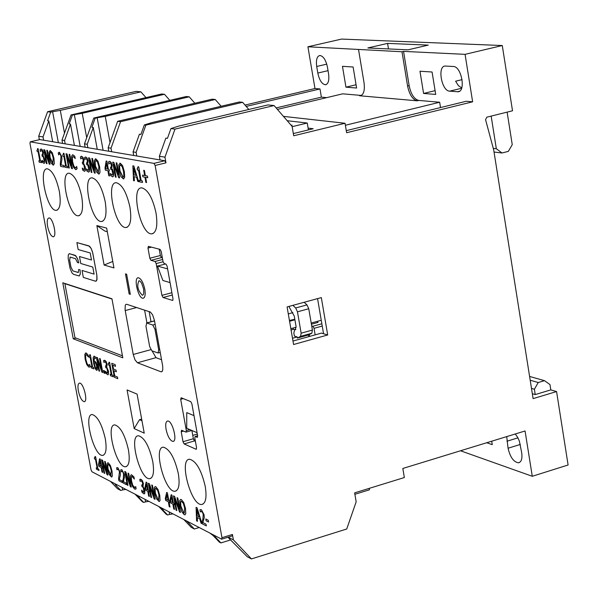 <?xml version="1.0" encoding="UTF-8"?>
<svg xmlns="http://www.w3.org/2000/svg" width="598" height="598" viewBox="0 0 598 598"><rect width="100%" height="100%" fill="white"/><g stroke="black" fill="none" stroke-linecap="round" stroke-linejoin="round"><path stroke-width="0.9" d="M86.695 137.697L82.225 113.314L164.472 94.282L161.639 93.991L71.057 114.936L61.983 140.082L62.603 143.415L43.639 140.194L43.026 136.935L48.812 120.938L47.571 120.751L50.681 112.155L47.578 111.736L38.721 136.224L43.026 136.935M110.017 142.563L105.248 116.378L189.222 96.824L186.247 96.517L93.774 118.038L84.49 143.819L85.118 147.228L65.189 143.849L64.577 140.515L70.489 124.115L69.189 123.928L72.365 115.115L71.057 114.936M159.367 156.25L164.958 157.177L174.982 129.116L170.946 128.563L167.455 138.34L165.855 138.108L159.367 156.25L160.025 159.935L136.748 155.988L136.097 152.385L145.867 125.139L144.335 124.93L140.926 134.445L139.409 134.229L133.077 151.885L133.728 155.48L111.662 151.735L111.019 148.222L120.557 121.686L215.243 99.5L221.148 106.265M112.005 299.03L64.89 283.676L74.959 337.683L122.441 355.81M111.961 298.806L122.807 357.813L73.24 338.789L62.79 282.787L111.961 298.806M153.978 163.381L155.129 165.474L221.955 537.707L221.656 539.187L91.957 471.77L91.016 469.796L29.975 143.438L30.266 141.831L153.978 163.381L164.816 160.75L165.967 162.835L164.958 157.177M94.32 357.783L93.998 361.768M94.514 361.222L96.106 362.485L97.332 366.223L97.467 369.459L96.921 370.304M93.908 356.214L95.142 356.7L95.471 358.464L95.134 356.7L94.491 356.273L94.065 356.184L93.109 357.776L93.594 363.263L95.112 368.547L96.51 370.259L97.467 369.459L97.325 366.223L96.099 362.493L94.918 361.267L93.991 361.783L94.424 357.768L95.463 358.471M104.388 370.76L104.874 373.399L104.381 370.767L103.514 370.416L104.388 370.76M99.56 358.501L100.225 358.763L102.774 372.547L100.217 358.763L99.552 358.501L101.57 369.407L97.392 357.656L101.563 369.37M97.414 359.45L99.597 371.253L97.399 359.413L101.966 372.218L102.766 372.547M96.39 357.253L97.399 357.649L96.39 357.26L98.932 370.984L99.597 371.253M105.502 366.006L105.779 367.546L106.997 368.488L107.79 372.666L107.109 373.107L105.45 371.313L107.461 373.137M104.732 361.88L105.846 362.597L106.414 364.219L105.734 366.103L106.115 366.148M104.164 360.28L106.167 361.566L107.124 364.324L106.728 367.015M106.691 367.023L108.47 371.066L108.567 373.997L107.999 374.789M86.097 354.502L85.551 355.474L85.85 359.391L87.091 363.681L88.945 365.55M85.574 352.94L86.157 352.992L84.811 354.203L85.118 359.106L86.747 364.593L88.751 367.052L90.163 366.552L89.767 364.391L90.171 366.552L89.371 367.135M86.157 352.992L87.981 354.778L88.392 356.961L87.973 354.778L86.149 352.999M110.219 374.273L111.206 374.669L110.211 374.273L110.473 375.694L113.149 376.785L112.887 375.365L111.916 374.968L109.598 362.425L109.03 362.201L108.687 363.786L108.26 363.689L108.806 363.771M109.038 362.194L109.606 362.418L111.923 374.961L112.895 375.357L113.149 376.785M89.805 354.614L90.35 354.831L92.63 367.12L93.565 367.501L93.826 368.899L93.565 367.508L92.623 367.127L90.343 354.831L89.797 354.621L89.58 356.161M91.001 366.462L91.943 366.843L90.993 366.462L91.247 367.852L93.819 368.899M89.072 356.087L89.476 356.176L89.065 356.087L89.296 357.335L90.253 357.716L91.95 366.851M113.807 370.73L114.756 375.91L117.485 377.017L117.784 378.676L117.485 377.017L114.749 375.91L113.799 370.73L116.341 371.754L116.034 370.095L116.341 371.754M111.759 363.307L115.212 364.675L115.511 366.335L115.205 364.675L111.751 363.315L114.323 377.263L117.784 378.676M112.79 365.258L113.5 369.078L116.034 370.095L113.493 369.078L112.783 365.251L115.511 366.335M205.256 486.466C206.938 497.499 205.749 503.494 201.698 504.465C191.061 506.028 178.496 458.741 189.671 459.257C196.256 461.155 201.451 470.222 205.256 486.466M178.316 473.601C179.983 484.417 178.884 490.3 175.012 491.242C164.913 492.73 152.819 446.676 163.433 447.207C169.668 449.053 174.631 457.851 178.316 473.601M152.737 461.387C154.389 472.001 153.372 477.772 149.679 478.692C140.074 480.104 128.413 435.217 138.519 435.77C144.424 437.564 149.164 446.101 152.737 461.387M128.421 449.778C130.065 460.191 129.123 465.849 125.587 466.746C116.446 468.099 105.188 424.326 114.816 424.894C120.422 426.636 124.96 434.933 128.421 449.778M105.285 438.73C106.915 448.956 106.04 454.51 102.662 455.384C93.946 456.678 83.062 413.951 92.242 414.534C97.571 416.23 101.914 424.296 105.285 438.73M78.338 390.86C77.568 386.099 77.972 383.512 79.541 383.094C83.466 382.503 88.31 402.013 84.154 401.684C81.769 400.922 79.826 397.311 78.338 390.86M166.065 429.371C165.272 424.259 165.81 421.47 167.672 421.014C172.388 420.312 177.883 441.72 172.897 441.414C170.004 440.562 167.724 436.547 166.065 429.371M150.771 349.681L133.234 354.479L125.079 309.846L125.288 305.204L125.872 304.404L126.761 304.3L150.375 312.051L152.572 314.772L154.419 320.326L162.731 366.268L162.753 370.027L161.834 371.717M162.215 371.38L161.385 371.844M160.884 371.747L137.458 362.769L156.003 357.664L161.565 359.727M133.234 354.479L135.013 359.876L137.458 362.769M134.176 428.587L127.075 389.948L137.077 394.112L144.23 433.139L134.176 428.587L139.506 419.691L141.651 419.078M196.48 449.143L196.092 449.255L196.563 447.745L194.813 438.028L195.127 436.48L197.639 435.822M196.092 449.255L184.139 443.933L194.507 440.913L195.404 441.309M194.507 440.913L193.378 438.723L183.018 441.735L184.139 443.933M183.018 441.735L181.216 431.771L183.571 431.091M189.775 429.581L186.329 430.575L186.023 432.122L181.523 430.239L181.216 431.771M186.329 430.575L180.686 399.315L183.212 398.597M197.549 437.213L197.161 437.325L197.632 435.8L191.883 403.829L190.732 401.617L181.142 397.767L180.686 399.315M197.161 437.325L195.284 436.51M156.026 212.97C157.894 225.797 156.459 232.764 151.72 233.855C140.537 234.947 130.14 186.845 141.786 187.862C147.893 189.544 152.639 197.916 156.026 212.97M129.93 207.125C131.784 219.653 130.461 226.448 125.961 227.524C115.369 228.571 105.263 181.725 116.311 182.726C122.097 184.363 126.634 192.496 129.93 207.125M105.181 201.578C107.02 213.815 105.801 220.46 101.525 221.507C91.472 222.523 81.634 176.859 92.137 177.845C97.624 179.437 101.974 187.353 105.181 201.578M81.679 196.316C83.496 208.276 82.375 214.772 78.308 215.796C68.755 216.775 59.172 172.246 69.166 173.218C74.376 174.766 78.547 182.465 81.679 196.316M59.322 191.308C61.131 203.006 60.092 209.352 56.219 210.354C47.13 211.311 37.794 167.851 47.309 168.808C52.273 170.318 56.279 177.815 59.322 191.308M47.608 226.448C46.794 221.245 47.242 218.412 48.961 217.956C53.005 217.47 57.363 237.204 53.11 236.763C50.845 236.053 49.006 232.615 47.608 226.448M106.646 228.07L113.949 267.919L104.112 265.041L96.861 225.603L106.646 228.07M172.837 300.323L172.972 298.746L167.126 266.222L165.982 264.084L164.144 263.583L163.007 261.453L161.221 251.511L160.085 249.388L148.409 246.354L147.983 248.043L151.466 247.153M172.523 300.405L163.037 297.49L172.306 295.031M171.888 292.714L161.916 295.36L163.037 297.49M161.916 295.36L156.175 263.569L163.075 261.774M162.656 259.487L155.054 261.461L156.175 263.569M155.054 261.461L150.935 260.332L161.475 257.603L160.361 255.518L149.821 258.239L150.935 260.332M149.821 258.239L147.983 248.043M79.474 256.52L91.494 260.018L79.467 256.52L80.752 263.494L92.795 267.082L94.095 274.131L82.046 270.453L94.095 274.123M82.053 270.453L83.331 277.405L95.396 281.18L96.211 281.067L96.898 279.886L96.816 274.96L92.742 252.924L91.18 248.491L88.885 245.883L76.88 242.571L89.528 246.226L91.188 248.491L92.548 252.124L96.824 274.96L97.033 279.229L95.934 281.202M69.211 253.657L75.176 255.316L77.411 258.396L78.787 262.903L77.695 259.084L75.804 255.824L69.398 253.634L68.277 254.957L68.172 258.396L70.011 268.218L71.947 272.86L73.517 274.34L79.28 275.977L80.326 273.735L80.065 269.848L80.296 274.048L79.235 275.992M70.086 257.118L69.674 260.182L70.953 267.067L72.889 270.901L78.338 272.516M78.757 269.444L80.072 269.848L78.757 269.444L78.241 272.531L72.881 270.901L70.945 267.067L69.667 260.19L70.175 257.103L75.512 258.657L77.463 262.507L78.779 262.903M125.483 273.877L126.641 274.22L130.312 294.313L126.634 274.228L125.475 273.884L129.138 293.954L130.304 294.321M138.003 277.786L138.332 277.741C141.083 278.526 143.243 282.368 144.806 289.253C145.606 294.388 145.127 297.37 143.378 298.2M99.582 458.778L100.225 459.1L101.585 466.403L102.206 466.717L102.475 468.152L102.198 466.724L101.578 466.403L100.217 459.1L99.574 458.778L98.521 464.452L98.872 466.32L101.174 467.494L102.026 472.061L102.699 472.413L101.847 467.838L102.467 468.159M101.854 467.845L102.707 472.405M104.665 461.327L105.315 461.656L107.804 475.036L105.308 461.656L104.657 461.327L106.623 471.919L102.535 460.266L101.548 459.765L102.542 460.266L106.616 471.874M102.557 461.97L104.687 473.429L102.542 461.933L107.012 474.633L107.797 475.036M95.075 456.476L95.613 456.745L95.075 456.476L94.82 457.926L94.349 457.791L94.903 457.911M95.613 456.745L97.84 468.683L98.76 469.153L99.014 470.506L98.752 469.153L97.833 468.683L95.605 456.745M96.233 467.86L97.168 468.339L96.233 467.86L96.48 469.206L99.006 470.506M155.024 486.608L155.824 486.742L158.066 489.605L159.771 495.406L160.062 500.474L159.33 501.55M131.822 476.337L131.298 477.189L131.567 481.091L132.846 485.501L134.924 487.594M131.246 474.722L130.513 475.829L130.79 480.702L132.464 486.346L134.595 489.074L136.12 488.79L135.724 486.6L136.127 488.79L135.454 489.209M131.411 474.692L133.922 476.868L134.333 479.08L133.922 476.868L131.411 474.692M151.72 484.948L152.445 485.314L155.009 499.345L152.438 485.314L151.72 484.956L153.753 496.056L149.38 483.782L153.746 496.011M149.373 485.561L151.571 497.573L149.358 485.524L154.142 498.896L155.009 499.345M148.297 483.229L149.388 483.782L148.289 483.229L150.853 497.207L151.571 497.573M128.024 473.078L128.712 473.422L128.024 473.078L130.028 483.924L125.797 471.964L124.758 471.441L125.804 471.957L130.02 483.879M128.712 473.422L131.246 487.123L128.712 473.422M125.804 473.706L127.965 485.441L125.789 473.668L130.409 486.697L131.239 487.123M180.529 499.427L181.396 499.569L183.743 502.529L185.5 508.487L185.769 513.675L185.014 514.758M121.073 469.692L121.962 469.766L124.287 474.334L124.504 476.92L123.412 481.667L126.103 483.049L126.395 484.627L126.096 483.049L123.405 481.667L124.496 476.92L124.279 474.341L121.955 469.774L120.706 469.886L121.065 471.822L121.499 471.366L121.11 471.844M121.7 471.269L122.964 472.211L123.547 474.057L123.367 478.363L122.65 480.964L123.009 482.885L126.387 484.627M177.075 497.678L177.838 498.059L180.454 512.441L177.83 498.059L177.068 497.678L179.138 509.062L174.609 496.445L179.131 509.018M174.594 498.261L176.836 510.58L174.579 498.224L179.527 511.97L180.447 512.441M173.472 495.869L174.616 496.445L173.465 495.869L176.074 510.191L176.829 510.58M116.999 467.643L117.873 467.718L120.183 472.263L120.407 474.842L119.323 479.566L121.992 480.934L122.284 482.511L121.985 480.942L119.316 479.566L120.4 474.842L120.176 472.263L117.866 467.718L116.632 467.838L116.991 469.766L117.417 469.31L117.036 469.789M117.619 469.213L118.867 470.148L119.458 471.994L118.568 478.871L118.927 480.785L122.276 482.511M166.663 492.453L167.403 492.819L168.83 500.638L169.54 500.997L169.825 502.537L169.54 501.004L168.823 500.638L167.395 492.827L166.655 492.453L165.317 498.426L165.683 500.429L168.33 501.774L169.219 506.663L169.989 507.059L169.099 502.171L169.817 502.537M169.107 502.178L169.989 507.059M146.114 482.138L146.831 482.496L148.237 490.151L148.924 490.502L149.201 492.005L148.917 490.502L148.229 490.151L146.824 482.496L146.114 482.138L144.866 488.02L145.224 489.986L147.766 491.279L148.64 496.063L149.388 496.452L148.506 491.661L149.194 492.012M148.513 491.661L149.388 496.445M205.787 518.967L208.239 520.215L208.56 522.009L208.231 520.215L205.787 518.967L206.108 520.761L208.56 522.009M141.681 484.971L142.302 485.202L141.674 484.978L141.958 486.518L143.236 487.609L144.028 491.795L143.311 492.132L141.577 490.143L143.752 492.191M140.769 480.874L142.085 481.704L142.66 483.363L142.391 485.187M140.111 479.245L141.083 479.342L142.429 480.732L143.408 483.558L143.034 486.122M141.577 490.143L141.935 492.109L143.647 493.761L144.821 493.2L144.746 490.33L142.922 486.137L144.753 490.33L144.828 493.2L144.312 493.881M200.255 509.668L201.429 509.765L204.082 514.773L204.277 517.554L202.864 522.577L206.018 524.199L206.332 525.911L206.018 524.207L202.857 522.577L204.269 517.562L204.075 514.781L201.421 509.765L199.941 509.825L200.323 511.918L200.846 511.447L200.367 511.94M201.018 511.372L202.565 512.434L203.215 514.444L202.894 519.042L201.982 521.785L202.356 523.863L206.325 525.911M171.178 494.718L171.925 495.092L173.353 502.94L174.078 503.307L174.362 504.854L174.07 503.314L173.353 502.94L171.918 495.092L171.178 494.718L169.817 500.713L170.183 502.724L172.852 504.084L173.741 508.995L174.526 509.399L173.629 504.488L174.534 509.391M134.161 176.679L134.378 180.828L134.154 176.679L136.486 177.128L137.809 181.5L138.669 181.672L133.847 166.005L138.669 181.672M132.861 165.825L133.855 166.005L132.853 165.825L133.556 180.671L134.378 180.828M197.288 517.554L197.445 521.336L197.28 517.547L199.717 518.795L201.033 523.183L201.93 523.646L197.131 507.889L196.084 507.366L196.593 520.895L197.445 521.336M196.084 507.366L197.138 507.889L201.937 523.646M106.16 160.982L106.87 161.109L108.358 169.256L109.045 169.383L109.337 170.983L109.038 169.383L108.35 169.256L106.87 161.109L106.16 160.982L104.986 168.143L105.368 170.228L107.902 170.714L108.829 175.805L109.576 175.954L108.642 170.856L109.576 175.954M143.714 170.31L144.41 170.437L145.351 175.663L147.459 176.059L147.766 177.726L147.452 176.059L145.344 175.663L144.402 170.437L143.707 170.31L144.649 175.528L142.541 175.139L144.649 175.528M145.65 177.329L146.585 182.547L145.643 177.322L147.758 177.726M49.955 150.629L52.325 152.811L53.94 158.321L54.328 163.583L53.424 165.16M138.056 166.715L138.699 166.827L138.056 166.715L137.166 168.621L137.652 168.621M138.699 166.827L141.195 180.648L142.287 180.865L142.563 182.435L142.279 180.865L141.188 180.656L138.691 166.827M139.274 180.282L140.395 180.499L139.274 180.282L139.558 181.844L142.563 182.435M46.779 150.27L47.414 150.375L50 164.286L47.406 150.382L46.779 150.27L48.827 161.273L44.753 149.904L43.804 149.732L44.76 149.896L48.819 161.228M44.798 151.795L47.018 163.703L44.783 151.75L49.238 164.144L49.993 164.286M119.817 163.232L122.575 165.609L124.347 171.566L124.69 177.232L123.629 178.907M41.942 154.755L42.219 156.287L43.348 156.975L44.147 161.139L43.534 161.759L41.987 160.301L43.721 161.759M41.307 150.584L40.888 150.89L41.509 150.584L42.196 151.115L42.735 152.669L42.383 154.8M40.888 150.89L40.537 151.571L40.881 150.89M40.911 148.999L42.465 149.963L43.392 152.602L43.041 155.525L44.73 159.3L44.872 162.335L44.2 163.366M116.154 162.783L116.879 162.918L116.147 162.783L118.307 174.653L113.792 162.357L112.686 162.163L113.792 162.357L118.299 174.609M116.879 162.918L119.607 177.912L116.879 162.918M113.799 164.39L116.132 177.232L113.784 164.353L118.725 177.741L119.6 177.912M37.614 148.566L38.13 148.663L40.447 161.064L41.329 161.236L41.591 162.641L41.322 161.236L40.44 161.064L38.123 148.663L37.614 148.566L37.308 150.3M38.915 160.765L39.804 160.937L38.907 160.765L39.169 162.17L41.583 162.641M36.956 150.3L37.188 151.563L38.085 151.728L39.804 160.944M110.391 167.537L110.697 169.189L111.998 169.944L112.843 174.429L112.11 175.087L110.338 173.487L112.357 175.079M109.733 163.045L109.247 163.359L109.987 163.037L110.779 163.628L111.378 165.302L110.936 167.582M109.247 163.359L108.829 164.084L109.24 163.359M109.277 161.34L111.116 162.387L112.14 165.242L111.669 168.374L113.56 172.463L113.657 175.722L112.887 176.821M59.06 152.288L61.691 156.444L61.945 159.218L60.996 164.891L63.552 165.384L63.859 167.021L63.545 165.384L60.989 164.891L61.938 159.218L61.684 156.444L59.411 152.281L58.245 152.886L58.619 154.897L59.015 154.217L58.656 154.904M59.456 153.91L59.023 154.217L59.665 153.91L60.405 154.598L60.996 156.414L60.271 164.398L60.645 166.394L63.851 167.021M95.336 158.814L97.952 161.124L99.664 166.924L100.023 172.448L99.014 174.093M63.418 153.245L63.964 153.342L66.326 166.109L67.26 166.289L67.529 167.739L67.253 166.296L66.318 166.109L63.956 153.342L63.41 153.245L63.082 155.024M64.696 165.796L65.645 165.975L64.696 165.796L64.958 167.238L67.522 167.739M62.708 155.024L62.94 156.317L63.889 156.497L65.645 165.982M91.845 158.395L92.533 158.522L91.838 158.395L93.961 169.967L89.595 157.992L88.549 157.805L89.603 157.992L93.953 169.922M92.533 158.522L95.217 173.136L92.526 158.522M89.618 159.98L91.913 172.493L89.61 159.935L94.372 172.979L95.209 173.136M69.144 154.321L69.802 154.441L72.44 168.703L69.794 154.441L69.136 154.321L71.222 165.609L67.006 153.94L71.214 165.564M67.043 155.876L69.301 168.083L67.028 155.839L71.64 168.546L72.433 168.703M66.019 153.761L67.013 153.94L66.012 153.761L68.643 167.963L69.293 168.09M86.418 163.06L86.71 164.667L87.943 165.399L88.773 169.772L88.085 170.423L86.396 168.868L88.31 170.415M85.761 158.679L85.297 158.986L86 158.679L86.747 159.247L87.33 160.877L86.919 163.105M85.327 157.012L87.061 158.036L88.048 160.81L87.652 164.016L88.571 165.093L89.446 167.851L89.558 171.035L88.825 172.104M72.993 156.384L72.313 157.64L72.635 161.871L73.928 166.281L75.684 167.933M72.53 154.762L71.551 156.414L71.895 161.737L73.576 167.365L75.647 169.578L77.09 168.673L76.679 166.401L77.097 168.673L76.103 169.593M72.747 154.74L74.81 156.265L75.228 158.567L74.802 156.265L72.747 154.74M82.307 162.29L82.599 163.897L83.825 164.622L84.647 168.972L83.974 169.623L82.292 168.075L84.191 169.615M81.657 157.932L80.805 158.948L81.784 157.917L82.636 158.492L83.212 160.114L82.808 162.335M81.223 156.272L82.943 157.289L83.922 160.055L83.533 163.239L85.32 167.066L85.432 170.228L84.699 171.297M107.685 462.822L108.373 462.934L110.428 465.618L112.035 471.134L112.357 475.978L111.684 477.047M108.373 462.934L107.827 462.8L106.997 463.891L107.326 468.742L108.918 474.221L111.527 477.069L112.349 475.978L112.028 471.134L110.421 465.618L108.373 462.934M111.288 470.753L110.69 475.38L108.059 469.116L107.737 465.281L108.298 464.384L110.099 466.47L111.288 470.753M108.201 464.399L107.745 465.281L108.066 469.116L111.131 475.455M82.292 168.075L82.674 170.124L84.512 171.32L85.424 170.228L85.312 167.066L83.526 163.247L83.914 160.055L82.935 157.289L81.634 156.265L80.379 156.893L80.805 158.948M76.626 166.386L76.26 167.425L75.348 167.933L73.92 166.281L72.635 161.871L72.306 157.64L73.113 156.377L75.228 158.567M86.396 168.868L86.77 170.923L88.631 172.127L89.55 171.035L89.438 167.859L88.564 165.1L87.644 164.016L88.041 160.817L87.061 158.036L85.746 157.005L84.475 157.64L84.901 159.703M88.556 157.805L91.225 172.359L91.913 172.493M94.32 160.466L94.686 165.99L96.383 171.746L98.782 174.115L100.016 172.448L99.657 166.924L97.945 161.124L95.762 158.806L94.32 160.466M98.879 166.775L98.259 172.411L95.463 166.132L95.112 161.789L95.934 160.481L97.601 162.252L98.879 166.775M95.785 160.503L95.112 161.789L95.471 166.132L98.543 172.403M110.338 173.487L110.727 175.595L112.678 176.844L113.65 175.722L113.553 172.471L112.648 169.638L111.691 168.524L112.132 165.242L111.108 162.394L109.733 161.325L108.395 161.968L108.821 164.084M112.693 162.163L115.407 177.09L116.132 177.232M41.987 160.301L42.353 162.252L44.035 163.389L44.865 162.335L44.723 159.307L43.063 155.659L43.385 152.602L42.458 149.963L41.262 148.992L40.126 149.605L40.529 151.571M118.755 164.921L119.099 170.579L120.856 176.492L123.375 178.937L124.683 177.232L124.339 171.566L122.568 165.616L120.288 163.224L118.755 164.921M123.517 171.409L123.868 175.715L123.494 176.926L122.822 177.18L119.914 170.736L119.578 166.281L120.452 164.943L122.201 166.76L123.517 171.409M120.288 164.966L119.585 166.281L119.921 170.736L123.136 177.18M43.811 149.732L46.39 163.583L47.01 163.703M137.174 168.621L137.42 170.026L138.534 170.228L140.395 180.499M50.329 150.621L49.043 152.213L49.44 157.476L51.039 162.948L53.222 165.183L54.321 163.583L53.94 158.321L52.325 152.811L50.329 150.621M53.229 158.186L52.736 163.56L50.142 157.61L49.769 153.469L50.509 152.221L52.026 153.888L53.229 158.186M50.374 152.228L49.776 153.469L50.15 157.603L52.983 163.56M142.548 175.132L142.84 176.791L144.948 177.195L145.882 182.412L146.585 182.547M108.642 170.856L109.329 170.983M107.61 169.114L105.682 168.748L106.556 163.321L107.61 169.114L105.682 168.748L106.556 163.344M199.179 517.008L197.213 516.007L196.951 509.616L199.179 517.008L197.213 516.007L196.959 509.638M135.948 175.349L134.064 174.997L133.705 167.986L135.948 175.349L134.064 174.997L133.713 168.016M173.629 504.488L174.354 504.854M172.568 502.544L170.535 501.513L171.551 496.96L172.568 502.544L170.535 501.513L171.551 496.975M142.922 486.137L143.4 483.565L142.421 480.74L140.418 479.192L139.753 479.454L140.156 481.442M147.489 489.777L145.553 488.79L146.488 484.328L147.489 489.777L145.553 488.79M146.488 484.343L145.561 488.79M168.045 500.242L166.035 499.218L167.029 494.688L168.045 500.242L166.035 499.218M167.036 494.703L166.042 499.218M181.388 499.569L180.716 499.397L179.759 500.526L180.035 505.714L181.777 511.626L184.117 514.609L184.819 514.796L185.761 513.675L185.492 508.487L183.736 502.529L181.388 499.569M184.633 508.053L184.259 513.069L183.825 512.957L180.888 506.147L180.596 502.043L181.239 501.117L183.332 503.426L184.633 508.053M181.127 501.139L180.603 502.043L180.895 506.14L183.833 512.949L184.378 513.047M124.765 471.441L127.277 485.09L127.965 485.441M135.664 486.578L135.268 487.377L134.311 487.497L132.838 485.501L131.56 481.091L131.291 477.197L131.926 476.314L134.326 479.08M155.816 486.742L155.196 486.585L154.284 487.699L154.576 492.767L156.265 498.53L159.15 501.58L160.055 500.474L159.763 495.406L158.059 489.605L155.816 486.742M158.948 494.987L158.62 499.906L158.216 499.801L155.383 493.178L155.084 489.171L155.697 488.252L157.685 490.48L158.948 494.987M155.592 488.274L155.091 489.171L155.39 493.178L158.223 499.793L158.732 499.883M94.349 457.791L94.574 459.002L95.516 459.473L97.168 468.339M101.555 459.765L104.03 473.093L104.68 473.429M100.905 466.059L99.156 465.169L99.941 460.864L100.905 466.059L99.156 465.169L99.941 460.886M96.614 366.006L96.413 368.802L95.433 367.725L94.237 363.098L94.79 362.672L95.807 363.472L96.614 366.006M94.686 362.687L94.237 363.098M94.245 363.098L95.433 367.725M95.441 367.718L96.48 368.794M104.874 373.399L104 373.047L103.514 370.416M105.45 371.313L105.809 373.272L107.849 374.811L108.559 373.997L108.462 371.066L106.706 367.157L107.117 364.324L106.16 361.566L104.867 360.325L103.611 360.624L104.015 362.605M89.715 364.369L89.356 365.236L88.474 365.498L87.084 363.681L85.843 359.391L85.544 355.481L86.194 354.487L88.384 356.961M108.268 363.689L108.492 364.967L109.486 365.356L111.206 374.677M144.798 289.253C143.236 282.368 141.076 278.533 138.325 277.749C133.264 277.337 138.213 298.806 143.049 298.245C145.045 297.767 145.628 294.769 144.798 289.253M143.595 288.886L143.737 293.431L143.303 294.642L142.354 295.263C137.727 290.471 136.613 285.627 139.005 280.731L140.082 281.187L141.614 283.16L143.595 288.886M139.013 280.724C136.621 285.627 137.734 290.471 142.361 295.263L142.586 295.233M76.888 242.571L78.174 249.553L90.186 252.954L91.494 260.018M73.24 338.789L75.953 338.057M159.218 249.164L160.361 255.518M161.475 257.603L162.357 257.843M107.319 231.703L104.919 231.09L96.861 225.603M120.557 121.686L117.664 121.297L108.156 147.751L108.791 151.249L87.839 147.691L87.211 144.275L93.266 127.456L91.89 127.254L95.149 118.225L93.774 118.038M104.112 265.041L112.768 261.461M191.898 430.485L193.378 438.723M160.025 159.935L164.816 160.75M133.728 155.48L136.748 155.988M108.791 151.249L111.662 151.735M85.118 147.228L87.839 147.691M62.603 143.415L65.189 143.849M39.782 139.603L43.639 140.194M227.928 537.251L247.221 556.708L251.452 558.921L233.399 539.867L232.428 534.47L232.121 535.95L221.776 539.157M150.165 311.947L149.164 311.618L151.01 321.769M152.064 350.854L156.003 357.664M144.604 310.123L146.921 322.868M141.958 420.775L139.506 419.691M61.983 140.082L64.577 140.515M133.077 151.885L136.097 152.385M233.399 539.867L228.167 537.176M193.655 439.687L195.24 440.382M108.156 147.751L111.019 148.222M145.867 125.139L242.624 102.318L239.327 101.981L151.914 122.583L144.335 124.93M304.135 302.282L306.976 304.89L295.696 307.97L297.468 311.827L301.145 333.191L300.592 336.353L311.835 333.221L312.41 330.059L308.747 308.732L306.976 304.89M311.835 333.221L308.605 334.94L308.897 336.607L321.418 333.116L327.697 334.977L293.588 344.515L287.092 306.931L321.32 297.595L327.697 334.977M293.177 328.04L293.394 329.311L295.24 329.767L296.07 326.53L294.268 316.073L289.477 307.611L289.26 306.34M308.605 334.94L297.393 338.064L297.199 336.943L294.395 336.083L293.85 332.929L294.679 329.7L295.838 329.378M297.393 338.064L300.592 336.353M295.696 307.97L292.878 305.354M154.964 329.236L158.702 349.852L158.089 353.014L151.817 350.764L149.664 346.578L145.942 326.149L146.772 323.002L152.782 325.035L154.964 329.236L155.981 328.96M297.199 336.943L292.504 338.251M293.394 329.311L291.069 329.954M292.99 341.047L308.897 336.607M321.261 320.266L311.207 323.047M296.16 327.211L290.852 328.683M294.911 319.81L289.574 321.283M288.296 313.883L292.863 312.627M294.814 319.242L289.432 320.453M158.866 506.581L166.199 514.243L167.642 514.998L161.722 508.808L163.164 509.556L161.744 508.076M135.103 494.21L142.287 501.715L143.662 502.432L137.861 496.377L139.229 497.088L137.839 495.637M189.222 96.824L194.843 103.222M97.257 149.291L93.266 127.456M183.84 519.565L191.315 527.406L194.35 528.998L186.86 521.142M164.472 94.282L169.817 100.344M74.414 145.419L70.489 124.115M163.164 509.556L163.015 508.734M139.229 497.088L139.08 496.28M84.49 143.819L87.211 144.275M122.231 487.52L122.672 489.904L120.811 490.457L115.115 484.53L116.423 485.21L115.055 483.782M116.423 485.21L116.274 484.417M38.721 136.224L39.371 139.693M64.494 133.122L60.301 110.398L140.889 91.853L145.987 97.609M52.676 141.726L48.812 120.938M242.624 102.318L248.843 109.471M117.664 121.297L212.111 99.178L215.243 99.5M95.149 118.225L97.16 117.754L103.103 150.285M105.248 116.378L97.16 117.754M47.578 111.736L136.172 91.367L140.889 91.853M174.982 129.116L274.093 105.554L268.001 104.927L178.645 126.133L170.946 128.563M72.365 115.115L74.339 114.659L80.177 146.39M82.225 113.314L74.339 114.659M274.093 105.554L292.108 126.402L293.708 135.776L345.046 123.263L283.445 116.378M60.301 110.398L52.609 111.714L58.35 142.69M50.681 112.155L52.609 111.714M167.597 268.846L167.672 269.272M170.071 282.585L162.918 280.507L157.438 266.073L167.522 268.868M165.541 263.965L157.438 266.073M210.1 533.229L213.165 535.606L219.324 542.087L220.924 542.924L213.284 534.881M145.12 499.427L145.568 501.864L148.85 501.363M145.568 501.864L143.662 502.432M122.672 489.904L125.879 489.411M110.495 481.412L117.537 488.738L120.811 490.457M345.382 125.259L439.665 102.251L418.727 100.427C414.167 99.186 410.968 94.252 409.144 85.641L403.553 51.383L465.072 54.343L502.283 45.538L512.516 110.787L486.839 117.171L485.561 119.637L493.709 149.971L533.11 398.627L556.574 391.555L568.1 464.99L532.28 476.285L525.066 430.979L402.82 468.466L404.338 477.54L354.644 492.864L356.169 501.812L346.735 528.991L251.452 558.921M169.129 511.918L169.585 514.415L172.949 513.899M169.585 514.415L167.642 514.998M230.492 539.957L220.924 542.924M196.989 432.234L196.989 432.675L186.718 428.265L186.74 412.613L193.999 415.61M192.78 435.396L197.318 434.028M199.141 527.533L194.35 528.998M308.12 128.129L313.203 128.742L293.326 133.578M245.008 105.069L314.974 88.526L307.925 46.779L401.991 51.749L407.574 86.015C409.406 94.633 412.598 99.567 417.157 100.808L360.063 95.8C363.659 94.895 364.982 90.53 364.033 82.703L358.546 49.641M502.283 45.538L341.555 39.079L307.925 46.779M277.405 109.389L342.669 93.826L361.327 95.441M326.71 97.631L321.38 97.145L319.997 88.945L314.974 88.526M353.112 66.998L356.61 88.026L345.95 87.166L342.467 66.326L353.112 66.998M328.564 73.816C329.378 80.364 328.324 84.012 325.402 84.767C321.918 84.154 319.384 80.252 317.815 73.061L316.708 66.483C315.879 59.912 316.933 56.242 319.885 55.479C323.354 56.085 325.873 59.987 327.45 67.178L328.564 73.816M507.126 112.125L512.247 144.671L508.345 151.369L501.976 152.991L496.325 148.73L493.283 148.371M408.015 49.836L367.852 47.96L387.579 43.392L428.258 45.104L408.015 49.836M311.7 325.932L312.866 326.269L314.04 328.332L315.153 334.865M308.613 334.932L309.323 335.149L309.547 336.427M354.891 494.292L369.489 489.792L369.25 488.357M317.089 321.418L318.069 322.382L311.409 324.228M292.153 126.679L307.252 123.024L308.419 129.901M287.19 120.714L307.252 123.024M292.213 125.229L291.114 125.259M491.16 116.094L496.325 148.73M494.038 152.034L501.976 152.991M465.072 54.343L472.629 101.817L346.631 132.741L345.046 123.263M403.553 51.383L401.991 51.749M440.524 107.565L439.665 102.251M472.629 101.817L466.186 101.271L346.287 130.656M419.975 71.237L432.077 72.007L435.703 94.432L423.578 93.445L419.975 71.237M449.651 91.158C441.541 91.135 437.093 65.862 445.248 66.042L453.359 66.49C461.574 66.318 466.141 91.972 457.874 91.763L449.651 91.158L461.619 88.257M435.097 90.664L423.578 93.445M356.064 84.759L345.95 87.166M387.579 43.392L388.491 48.924M461.731 87.936L458.442 85.708L455.616 81.201L462.112 79.639M529.596 376.448L544.472 380.657L549.973 384.581L550.81 389.889L535.232 394.575L532.332 393.716M556.574 391.555L550.81 389.889M544.472 380.657L538.237 382.518L530.194 380.223M531.487 388.401L534.395 389.246L538.237 382.518M534.395 389.246L535.232 394.575M491.698 441.204L492.259 444.643L486.705 442.737M515.297 433.969L517.786 437.572L519.37 441.115L521.725 452.888C522.45 458.748 521.374 462.06 518.473 462.807C513.637 462.067 510.169 457.208 508.061 448.231L506.73 436.6M317.56 298.619L323.563 333.751M532.28 476.285L460.512 450.772M276.141 107.924L321.38 97.145M246.189 106.422L319.997 88.945M155.129 165.474L165.967 162.835M30.266 141.831L39.939 139.566M232.428 534.47L221.955 537.707M125.199 310.579L136.658 307.536M294.964 329.737L295.733 329.52M312.41 330.059L301.145 333.191M297.468 311.827L308.747 308.732M159.718 349.576L158.702 349.852M155.159 324.4L152.782 325.035M146.772 323.002L154.523 320.917M417.157 100.808L418.727 100.427M361.117 95.426L359.6 95.792M409.144 85.641L407.574 86.015M314.04 328.332L322.247 326.052M321.859 323.78L312.866 326.269M520.335 444.441L508.061 448.231M517.935 437.848L506.932 441.227M459.436 91.262L457.403 91.756M328.033 70.669L317.815 73.061M326.747 64.143L316.708 66.483M53.11 236.763L53.596 236.636M56.219 210.354L57.318 210.085M78.308 215.796L79.497 215.497M101.525 221.507L102.811 221.185M125.961 227.524L127.352 227.173M151.72 233.855L153.23 233.474M195.127 436.48L197.624 435.755M191.801 430.448L186.135 432.085M30.229 141.831L39.902 139.566M173.502 441.242L172.897 441.414M84.61 401.557L84.154 401.684M103.663 455.093L102.662 455.384M126.671 466.433L125.587 466.746M150.838 478.348L149.679 478.692M176.268 490.868L175.012 491.242M203.051 504.054L201.698 504.465M160.234 352.424L158.313 352.947M154.508 320.827L146.562 322.965M360.063 95.8L361.102 95.545M519.46 462.501L518.473 462.807M459.025 91.487L457.874 91.763M326.216 84.572L325.402 84.767"/></g></svg>
